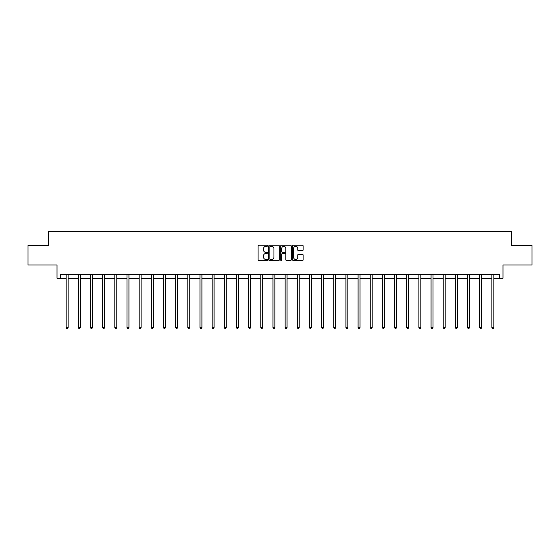 <?xml version="1.0" encoding="UTF-8"?>
<svg xmlns="http://www.w3.org/2000/svg" width="560" height="560" viewBox="0 0 560 560"><rect width="100%" height="100%" fill="white"/><g stroke="black" fill="none" stroke-linecap="round" stroke-linejoin="round"><path stroke-width="0.84" d="M267.526 245.777A0.539 0.539 0 0 0 266.987 245.245L258.86 245.245A0.763 0.763 0 0 0 258.09 246.008L258.09 259.784A0.763 0.763 0 0 0 258.86 260.554L266.987 260.554A0.539 0.539 0 0 0 267.526 260.015A0.539 0.539 0 0 0 266.987 259.476L265.937 259.476A2.45 2.45 0 0 1 263.487 257.033L263.487 255.885A2.45 2.45 0 0 1 265.937 253.435L266.987 253.435A0.539 0.539 0 0 0 267.526 252.896A0.539 0.539 0 0 0 266.987 252.364L265.937 252.364A2.45 2.45 0 0 1 263.487 249.914L263.487 248.766A2.45 2.45 0 0 1 265.937 246.316L266.987 246.316A0.539 0.539 0 0 0 267.526 245.777M60.55 278.236L60.55 274.337L499.45 274.337L499.45 278.236L502.992 278.236L502.992 264.985L532 264.985L532 245.49L511.609 245.49L511.609 231.455L48.391 231.455L48.391 245.49L28 245.49L28 264.985L57.008 264.985L57.008 278.236L66.164 278.236M302.365 250.642A0.763 0.763 0 0 0 303.135 249.872L303.135 246.008A0.763 0.763 0 0 0 302.365 245.245L293.335 245.245A0.763 0.763 0 0 0 292.572 246.008L292.572 259.784A0.763 0.763 0 0 0 293.335 260.554L302.365 260.554A0.763 0.763 0 0 0 303.135 259.784L303.135 255.115A0.763 0.763 0 0 0 302.365 254.352L298.501 254.352A0.763 0.763 0 0 0 297.738 255.115L297.738 257.432A2.044 2.044 0 0 1 295.687 259.476A2.044 2.044 0 0 1 293.643 257.432L293.643 248.36A2.044 2.044 0 0 1 295.687 246.316A2.044 2.044 0 0 1 297.738 248.36L297.738 249.872A0.763 0.763 0 0 0 298.501 250.642L302.365 250.642M279.328 246.008A0.763 0.763 0 0 0 278.565 245.245L269.535 245.245A0.763 0.763 0 0 0 268.772 246.008L268.772 259.784A0.763 0.763 0 0 0 269.535 260.554L278.565 260.554A0.763 0.763 0 0 0 279.328 259.784L279.328 246.008M281.435 245.245L290.465 245.245A0.763 0.763 0 0 1 291.228 246.008L291.228 259.784A0.763 0.763 0 0 1 290.465 260.554L286.601 260.554A0.763 0.763 0 0 1 285.838 259.784L285.838 254.198A0.763 0.763 0 0 0 285.068 253.435L282.506 253.435A0.763 0.763 0 0 0 281.743 254.198L281.743 260.015A0.539 0.539 0 0 1 281.204 260.554A0.539 0.539 0 0 1 280.672 260.015L280.672 246.008A0.763 0.763 0 0 1 281.435 245.245M68.117 278.236L78.33 278.236M80.276 278.236L90.496 278.236M92.442 278.236L102.655 278.236M104.608 278.236L114.821 278.236M116.767 278.236L126.98 278.236M128.933 278.236L139.146 278.236M141.099 278.236L151.312 278.236M153.258 278.236L163.471 278.236M165.424 278.236L175.637 278.236M177.583 278.236L187.803 278.236M189.749 278.236L199.962 278.236M201.915 278.236L212.128 278.236M214.074 278.236L224.287 278.236M226.24 278.236L236.453 278.236M238.406 278.236L248.619 278.236M250.565 278.236L260.778 278.236M262.731 278.236L272.944 278.236M274.89 278.236L285.11 278.236M287.056 278.236L297.269 278.236M299.222 278.236L309.435 278.236M311.381 278.236L321.594 278.236M323.547 278.236L333.76 278.236M335.713 278.236L345.926 278.236M347.872 278.236L358.085 278.236M360.038 278.236L370.251 278.236M372.197 278.236L382.417 278.236M384.363 278.236L394.576 278.236M396.529 278.236L406.742 278.236M408.688 278.236L418.901 278.236M420.854 278.236L431.067 278.236M433.02 278.236L443.233 278.236M445.179 278.236L455.392 278.236M457.345 278.236L467.558 278.236M469.504 278.236L479.724 278.236M481.67 278.236L491.883 278.236M493.836 278.236L499.45 278.236M270.375 246.316A0.539 0.539 0 0 0 269.843 246.848L269.843 258.944A0.539 0.539 0 0 0 270.375 259.476L271.488 259.476A2.45 2.45 0 0 0 273.938 257.033L273.938 248.766A2.45 2.45 0 0 0 271.488 246.316L270.375 246.316M285.838 248.402A2.044 2.044 0 0 0 283.787 246.351A2.044 2.044 0 0 0 281.743 248.402L281.743 251.594A0.763 0.763 0 0 0 282.506 252.364L285.068 252.364A0.763 0.763 0 0 0 285.838 251.594L285.838 248.402M68.215 274.337L68.173 274.456A0.777 0.777 0 0 0 68.117 274.743L68.117 327.53L66.164 327.53L66.164 274.743A0.777 0.777 0 0 0 66.108 274.456L66.066 274.337M68.117 327.53L67.529 328.545L66.752 328.545L66.164 327.53M80.381 274.337L80.332 274.456A0.777 0.777 0 0 0 80.276 274.743L80.276 327.53L78.33 327.53L78.33 274.743A0.777 0.777 0 0 0 78.274 274.456L78.225 274.337M80.276 327.53L79.695 328.545L78.918 328.545L78.33 327.53M92.547 274.337L92.498 274.456A0.777 0.777 0 0 0 92.442 274.743L92.442 327.53L90.496 327.53L90.496 274.743A0.777 0.777 0 0 0 90.44 274.456L90.391 274.337M92.442 327.53L91.861 328.545L91.077 328.545L90.496 327.53M104.706 274.337L104.664 274.456A0.777 0.777 0 0 0 104.608 274.743L104.608 327.53L102.655 327.53L102.655 274.743A0.777 0.777 0 0 0 102.599 274.456L102.557 274.337M104.608 327.53L104.02 328.545L103.243 328.545L102.655 327.53M116.872 274.337L116.823 274.456A0.777 0.777 0 0 0 116.767 274.743L116.767 327.53L114.821 327.53L114.821 274.743A0.777 0.777 0 0 0 114.765 274.456L114.716 274.337M116.767 327.53L116.186 328.545L115.402 328.545L114.821 327.53M129.038 274.337L128.989 274.456A0.777 0.777 0 0 0 128.933 274.743L128.933 327.53L126.98 327.53L126.98 274.743A0.777 0.777 0 0 0 126.924 274.456L126.882 274.337M128.933 327.53L128.345 328.545L127.568 328.545L126.98 327.53M141.197 274.337L141.155 274.456A0.777 0.777 0 0 0 141.099 274.743L141.099 327.53L139.146 327.53L139.146 274.743A0.777 0.777 0 0 0 139.09 274.456L139.041 274.337M141.099 327.53L140.511 328.545L139.734 328.545L139.146 327.53M153.363 274.337L153.314 274.456A0.777 0.777 0 0 0 153.258 274.743L153.258 327.53L151.312 327.53L151.312 274.743A0.777 0.777 0 0 0 151.256 274.456L151.207 274.337M153.258 327.53L152.677 328.545L151.893 328.545L151.312 327.53M165.522 274.337L165.48 274.456A0.777 0.777 0 0 0 165.424 274.743L165.424 327.53L163.471 327.53L163.471 274.743A0.777 0.777 0 0 0 163.415 274.456L163.373 274.337M165.424 327.53L164.836 328.545L164.059 328.545L163.471 327.53M177.688 274.337L177.639 274.456A0.777 0.777 0 0 0 177.583 274.743L177.583 327.53L175.637 327.53L175.637 274.743A0.777 0.777 0 0 0 175.581 274.456L175.532 274.337M177.583 327.53L177.002 328.545L176.225 328.545L175.637 327.53M189.854 274.337L189.805 274.456A0.777 0.777 0 0 0 189.749 274.743L189.749 327.53L187.803 327.53L187.803 274.743A0.777 0.777 0 0 0 187.747 274.456L187.698 274.337M189.749 327.53L189.168 328.545L188.384 328.545L187.803 327.53M202.013 274.337L201.971 274.456A0.777 0.777 0 0 0 201.915 274.743L201.915 327.53L199.962 327.53L199.962 274.743A0.777 0.777 0 0 0 199.906 274.456L199.864 274.337M201.915 327.53L201.327 328.545L200.55 328.545L199.962 327.53M214.179 274.337L214.13 274.456A0.777 0.777 0 0 0 214.074 274.743L214.074 327.53L212.128 327.53L212.128 274.743A0.777 0.777 0 0 0 212.072 274.456L212.023 274.337M214.074 327.53L213.493 328.545L212.709 328.545L212.128 327.53M226.345 274.337L226.296 274.456A0.777 0.777 0 0 0 226.24 274.743L226.24 327.53L224.287 327.53L224.287 274.743A0.777 0.777 0 0 0 224.231 274.456L224.189 274.337M226.24 327.53L225.652 328.545L224.875 328.545L224.287 327.53M238.504 274.337L238.462 274.456A0.777 0.777 0 0 0 238.406 274.743L238.406 327.53L236.453 327.53L236.453 274.743A0.777 0.777 0 0 0 236.397 274.456L236.348 274.337M238.406 327.53L237.818 328.545L237.041 328.545L236.453 327.53M250.67 274.337L250.621 274.456A0.777 0.777 0 0 0 250.565 274.743L250.565 327.53L248.619 327.53L248.619 274.743A0.777 0.777 0 0 0 248.563 274.456L248.514 274.337M250.565 327.53L249.984 328.545L249.2 328.545L248.619 327.53M262.829 274.337L262.787 274.456A0.777 0.777 0 0 0 262.731 274.743L262.731 327.53L260.778 327.53L260.778 274.743A0.777 0.777 0 0 0 260.722 274.456L260.68 274.337M262.731 327.53L262.143 328.545L261.366 328.545L260.778 327.53M274.995 274.337L274.946 274.456A0.777 0.777 0 0 0 274.89 274.743L274.89 327.53L272.944 327.53L272.944 274.743A0.777 0.777 0 0 0 272.888 274.456L272.839 274.337M274.89 327.53L274.309 328.545L273.525 328.545L272.944 327.53M287.161 274.337L287.112 274.456A0.777 0.777 0 0 0 287.056 274.743L287.056 327.53L285.11 327.53L285.11 274.743A0.777 0.777 0 0 0 285.054 274.456L285.005 274.337M287.056 327.53L286.475 328.545L285.691 328.545L285.11 327.53M299.32 274.337L299.278 274.456A0.777 0.777 0 0 0 299.222 274.743L299.222 327.53L297.269 327.53L297.269 274.743A0.777 0.777 0 0 0 297.213 274.456L297.171 274.337M299.222 327.53L298.634 328.545L297.857 328.545L297.269 327.53M311.486 274.337L311.437 274.456A0.777 0.777 0 0 0 311.381 274.743L311.381 327.53L309.435 327.53L309.435 274.743A0.777 0.777 0 0 0 309.379 274.456L309.33 274.337M311.381 327.53L310.8 328.545L310.016 328.545L309.435 327.53M323.652 274.337L323.603 274.456A0.777 0.777 0 0 0 323.547 274.743L323.547 327.53L321.594 327.53L321.594 274.743A0.777 0.777 0 0 0 321.538 274.456L321.496 274.337M323.547 327.53L322.959 328.545L322.182 328.545L321.594 327.53M335.811 274.337L335.769 274.456A0.777 0.777 0 0 0 335.713 274.743L335.713 327.53L333.76 327.53L333.76 274.743A0.777 0.777 0 0 0 333.704 274.456L333.655 274.337M335.713 327.53L335.125 328.545L334.348 328.545L333.76 327.53M347.977 274.337L347.928 274.456A0.777 0.777 0 0 0 347.872 274.743L347.872 327.53L345.926 327.53L345.926 274.743A0.777 0.777 0 0 0 345.87 274.456L345.821 274.337M347.872 327.53L347.291 328.545L346.507 328.545L345.926 327.53M360.136 274.337L360.094 274.456A0.777 0.777 0 0 0 360.038 274.743L360.038 327.53L358.085 327.53L358.085 274.743A0.777 0.777 0 0 0 358.029 274.456L357.987 274.337M360.038 327.53L359.45 328.545L358.673 328.545L358.085 327.53M372.302 274.337L372.253 274.456A0.777 0.777 0 0 0 372.197 274.743L372.197 327.53L370.251 327.53L370.251 274.743A0.777 0.777 0 0 0 370.195 274.456L370.146 274.337M372.197 327.53L371.616 328.545L370.832 328.545L370.251 327.53M384.468 274.337L384.419 274.456A0.777 0.777 0 0 0 384.363 274.743L384.363 327.53L382.417 327.53L382.417 274.743A0.777 0.777 0 0 0 382.361 274.456L382.312 274.337M384.363 327.53L383.775 328.545L382.998 328.545L382.417 327.53M396.627 274.337L396.585 274.456A0.777 0.777 0 0 0 396.529 274.743L396.529 327.53L394.576 327.53L394.576 274.743A0.777 0.777 0 0 0 394.52 274.456L394.478 274.337M396.529 327.53L395.941 328.545L395.164 328.545L394.576 327.53M408.793 274.337L408.744 274.456A0.777 0.777 0 0 0 408.688 274.743L408.688 327.53L406.742 327.53L406.742 274.743A0.777 0.777 0 0 0 406.686 274.456L406.637 274.337M408.688 327.53L408.107 328.545L407.323 328.545L406.742 327.53M420.959 274.337L420.91 274.456A0.777 0.777 0 0 0 420.854 274.743L420.854 327.53L418.901 327.53L418.901 274.743A0.777 0.777 0 0 0 418.845 274.456L418.803 274.337M420.854 327.53L420.266 328.545L419.489 328.545L418.901 327.53M433.118 274.337L433.076 274.456A0.777 0.777 0 0 0 433.02 274.743L433.02 327.53L431.067 327.53L431.067 274.743A0.777 0.777 0 0 0 431.011 274.456L430.962 274.337M433.02 327.53L432.432 328.545L431.655 328.545L431.067 327.53M445.284 274.337L445.235 274.456A0.777 0.777 0 0 0 445.179 274.743L445.179 327.53L443.233 327.53L443.233 274.743A0.777 0.777 0 0 0 443.177 274.456L443.128 274.337M445.179 327.53L444.598 328.545L443.814 328.545L443.233 327.53M457.443 274.337L457.401 274.456A0.777 0.777 0 0 0 457.345 274.743L457.345 327.53L455.392 327.53L455.392 274.743A0.777 0.777 0 0 0 455.336 274.456L455.294 274.337M457.345 327.53L456.757 328.545L455.98 328.545L455.392 327.53M469.609 274.337L469.56 274.456A0.777 0.777 0 0 0 469.504 274.743L469.504 327.53L467.558 327.53L467.558 274.743A0.777 0.777 0 0 0 467.502 274.456L467.453 274.337M469.504 327.53L468.923 328.545L468.139 328.545L467.558 327.53M481.775 274.337L481.726 274.456A0.777 0.777 0 0 0 481.67 274.743L481.67 327.53L479.724 327.53L479.724 274.743A0.777 0.777 0 0 0 479.668 274.456L479.619 274.337M481.67 327.53L481.082 328.545L480.305 328.545L479.724 327.53M493.934 274.337L493.892 274.456A0.777 0.777 0 0 0 493.836 274.743L493.836 327.53L491.883 327.53L491.883 274.743A0.777 0.777 0 0 0 491.827 274.456L491.785 274.337M493.836 327.53L493.248 328.545L492.471 328.545L491.883 327.53"/></g></svg>
